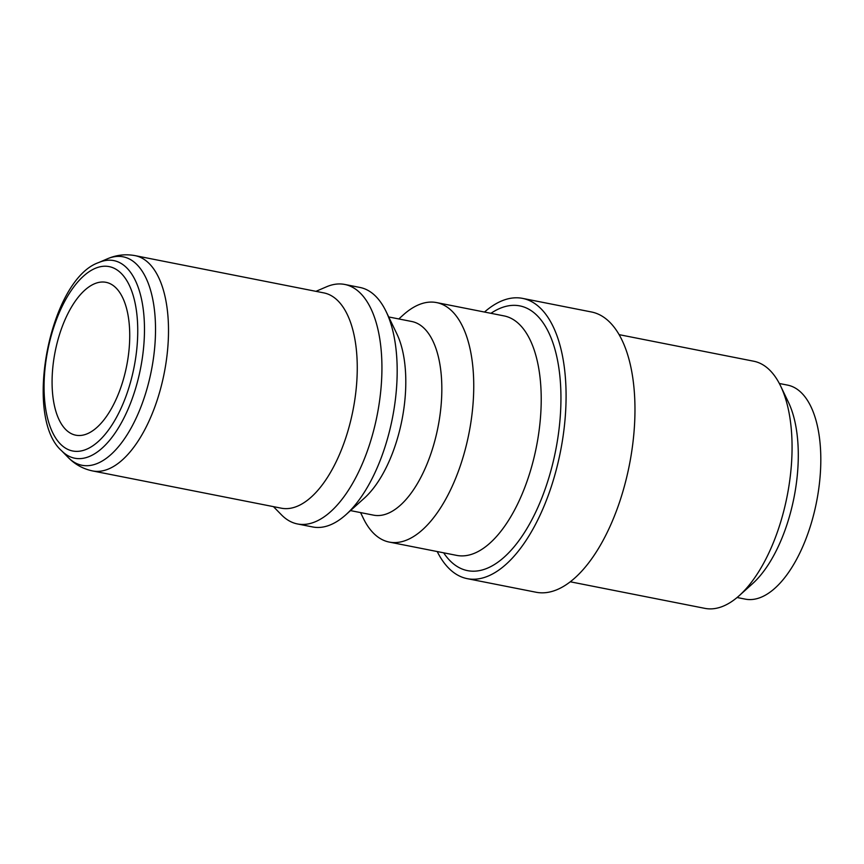 <?xml version="1.0" encoding="UTF-8"?>
<svg xmlns="http://www.w3.org/2000/svg" width="864" height="864" viewBox="0 0 864 864"><rect width="100%" height="100%" fill="white"/><g stroke="black" fill="none" stroke-linecap="round" stroke-linejoin="round"><path stroke-width="1.3" d="M92.578 470.934L281.329 508.194A109.728 51.343 -78.8 0 0 345.773 437.886A109.728 51.343 -78.8 0 0 346.086 312.131A109.728 51.343 -78.8 0 0 323.838 292.896L135.086 255.636A109.728 51.343 -78.8 0 1 157.334 274.871A109.728 51.343 -78.8 0 1 157.021 400.615A109.728 51.343 -78.8 0 1 92.578 470.934C83.084 468.925 74.92 464.4 68.072 457.358A106.25 49.712 101.2 0 0 138.877 411.977A106.25 49.712 101.2 0 0 144.698 275.443A106.25 49.712 101.2 0 0 107.266 258.865C116.262 254.956 125.539 253.876 135.086 255.636M121.802 295.974A77.911 36.45 -78.8 0 0 106.002 282.323A77.911 36.45 -78.8 0 0 55.145 351.691A77.911 36.45 -78.8 0 0 75.816 435.197A77.911 36.45 -78.8 0 0 121.576 385.268A77.911 36.45 -78.8 0 0 121.802 295.974M437.216 551.545A142.841 66.83 -78.8 0 0 467.24 578.653A142.841 66.83 -78.8 0 0 551.135 487.123A142.841 66.83 -78.8 0 0 551.545 323.428A142.841 66.83 -78.8 0 0 522.58 298.382A142.841 66.83 -78.8 0 0 484.499 312.044M360.569 512.59L363.204 518.065A122.062 57.11 -78.8 0 0 389.275 542.084A122.062 57.11 -78.8 0 0 460.966 463.871A122.062 57.11 -78.8 0 0 461.322 323.978A122.062 57.11 -78.8 0 0 436.568 302.584A122.062 57.11 -78.8 0 0 403.315 314.885L398.801 318.946M737.089 597.51L745.33 599.141A109.08 51.041 -78.8 0 0 809.395 529.243A109.08 51.041 -78.8 0 0 809.708 404.244A109.08 51.041 -78.8 0 0 787.579 385.117L779.339 383.486M570.316 581.796L704.905 608.364A125.96 58.936 -78.8 0 0 739.217 595.674L752.522 583.708A109.08 51.041 -78.8 0 0 788.368 402.127L780.613 386.003A125.96 58.936 -78.8 0 0 779.242 383.303A125.96 58.936 -78.8 0 0 753.7 361.217L619.11 334.649M739.217 595.674A125.96 58.936 -78.8 0 0 780.613 386.003M467.24 578.653L536.123 592.25A142.841 66.83 -78.8 0 0 620.017 500.72A142.841 66.83 -78.8 0 0 620.428 337.025A142.841 66.83 -78.8 0 0 591.462 311.98L522.58 298.382M350.482 510.602L373.54 515.149A98.69 46.17 -78.8 0 0 431.503 451.915A98.69 46.17 -78.8 0 0 431.784 338.807A98.69 46.17 -78.8 0 0 411.772 321.505L388.714 316.958M273.445 506.639L281.47 514.847A122.062 57.11 -78.8 0 0 297.464 523.951L312.714 526.964A122.062 57.11 -78.8 0 0 345.967 514.663L364.392 498.096A98.69 46.17 -78.8 0 0 396.824 333.806L386.078 311.472A122.062 57.11 -78.8 0 0 384.75 308.858A122.062 57.11 -78.8 0 0 360.007 287.464L344.747 284.45A122.062 57.11 -78.8 0 0 326.495 286.805L315.954 291.341M345.967 514.663A122.062 57.11 -78.8 0 0 386.078 311.472M297.464 523.951A122.062 57.11 -78.8 0 0 369.155 445.738A122.062 57.11 -78.8 0 0 369.5 305.845A122.062 57.11 -78.8 0 0 344.747 284.45M98.734 262.537C50.047 279.191 22.885 416.815 61.582 450.727A100.732 47.131 -78.8 0 0 128.704 407.689A100.732 47.131 -78.8 0 0 134.222 278.262A100.732 47.131 -78.8 0 0 98.734 262.537L107.266 258.865M128.174 283.025A93.982 43.978 101.2 0 1 96.833 442.768A93.982 43.978 101.2 0 1 47.725 350.471A93.982 43.978 101.2 0 1 128.174 283.025M436.568 302.584L504.036 315.9A122.062 57.11 101.2 0 1 528.79 337.295A122.062 57.11 101.2 0 1 528.444 477.187A122.062 57.11 101.2 0 1 456.754 555.401L389.275 542.084M443.653 552.82A134.935 63.137 -78.8 0 0 536.533 510.343A134.935 63.137 -78.8 0 0 547.204 329.551A134.935 63.137 -78.8 0 0 490.936 313.319M61.582 450.727L68.072 457.358"/></g></svg>
